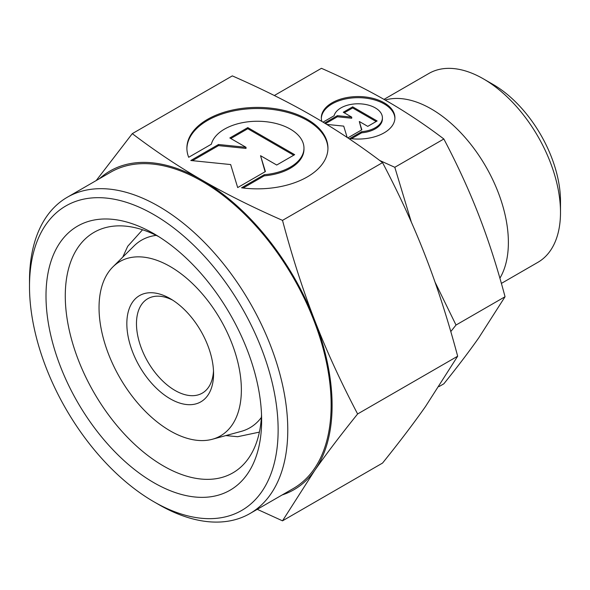 <?xml version="1.0" encoding="UTF-8"?>
<svg xmlns="http://www.w3.org/2000/svg" width="590" height="590" viewBox="0 0 590 590"><rect width="100%" height="100%" fill="white"/><g stroke="black" fill="none" stroke-linecap="round" stroke-linejoin="round"><path stroke-width="0.89" d="M241.369 389.798A100.639 58.108 60 0 1 212.385 439.248A100.639 58.108 60 0 1 138.09 403.508A100.639 58.108 60 0 1 99.039 307.626A100.639 58.108 60 0 1 112.889 266.909A100.639 58.108 60 0 1 192.399 283.458A100.639 58.108 60 0 1 241.369 389.798M261.37 417.447A108.317 62.54 60 0 1 241.14 431.408L212.385 439.248M261.636 420.419A152.478 88.035 60 0 1 153.82 482.672A152.478 88.035 60 0 1 45.998 295.922A152.478 88.035 60 0 1 153.82 233.669A152.478 88.035 60 0 1 261.636 420.419M261.525 414.659A138.849 80.166 60 0 1 232.88 472.856A138.849 80.166 60 0 1 125.884 435.656A138.849 80.166 60 0 1 65.276 295.922A138.849 80.166 60 0 1 94.031 232.357A138.849 80.166 60 0 1 158.747 236.649M332.104 405.463A183.992 106.23 60 0 1 314.669 470.51C326.307 453.939 340.622 435.088 357.621 413.966C340.622 381.59 326.307 350.364 314.669 320.289A183.992 106.23 60 0 1 332.104 405.463M99.511 178.645A183.992 106.23 60 0 1 202.001 180.12C178.645 166.675 155.406 151.18 132.285 133.642L232.32 75.889C262.697 89.238 289.535 102.653 312.825 116.141C336.182 129.586 359.421 145.081 382.549 162.619C399.548 194.995 413.863 226.228 425.501 256.303C437.19 286.342 447.913 319.647 457.663 356.213L425.501 406.525C413.863 423.104 399.548 441.954 382.549 463.069L282.507 520.83L314.669 470.51A183.992 106.23 60 0 1 282.138 494.958M274.328 95.514L321.439 68.315C345.829 79.016 367.688 89.953 387.033 101.119C406.377 112.284 425.309 124.91 443.842 138.989C457.501 164.949 469.168 190.4 478.837 215.321C488.513 240.248 497.245 267.388 505.047 296.733L478.837 337.731C469.168 351.485 457.501 366.847 443.842 383.802L439.012 386.59M450.79 331.573L456.011 325.038L434.97 281.976M278.133 429.94A175.813 101.502 60 0 1 153.813 501.721A175.813 101.502 60 0 1 29.5 286.393A175.813 101.502 60 0 1 153.82 214.62A175.813 101.502 60 0 1 278.133 429.94M67.326 197.23A182.627 105.44 60 0 1 208.056 246.155A182.627 105.44 60 0 1 287.773 429.94A182.627 105.44 60 0 1 249.946 513.543L293.319 488.513A182.627 105.44 60 0 0 331.138 404.91A182.627 105.44 60 0 0 251.421 221.117A182.627 105.44 60 0 0 110.691 172.191L67.326 197.23A182.627 105.44 60 0 0 29.5 280.833L29.5 286.393M249.946 513.543A182.627 105.44 60 0 1 158.636 504.502L153.813 501.721M385.13 100.02A109.032 62.946 60 0 1 465.82 138.318A109.032 62.946 60 0 1 508.381 242.483A109.032 62.946 60 0 1 499.892 278.192M384.001 99.378L428.886 73.462A109.032 62.946 60 0 1 483.402 78.861A109.032 62.946 60 0 1 560.5 212.393A109.032 62.946 60 0 1 537.918 262.307L501.382 283.406M560.5 212.393L560.5 201.271A95.403 55.084 60 0 0 493.041 84.429L483.402 78.861M213.499 370.844A54.516 31.477 60 0 1 202.274 393.139A54.516 31.477 60 0 1 160.266 378.537A54.516 31.477 60 0 1 136.474 323.674A54.516 31.477 60 0 1 147.758 298.717A54.516 31.477 60 0 1 172.678 300.148M213.565 373.75A61.331 35.407 60 0 1 170.2 398.788A61.331 35.407 60 0 1 126.835 323.674A61.331 35.407 60 0 1 170.2 298.636A61.331 35.407 60 0 1 213.565 373.75M394.909 118.361A36.801 21.247 0 0 0 366.397 98.22A36.801 21.247 0 0 0 321.336 118.361M321.875 121.459A36.801 21.247 180 0 1 321.321 117.808A36.801 21.247 180 0 1 366.397 97.107A36.801 21.247 180 0 1 394.924 117.808A36.801 21.247 180 0 1 349.848 138.51L361.677 131.681A24.286 14.02 0 0 0 382.15 119.859A24.286 14.02 0 0 0 382.409 117.808A24.286 14.02 0 0 0 359.907 103.825A24.286 14.02 0 0 0 334.095 115.758L323.025 122.152M361.677 131.681L361.677 132.794L351.441 138.702M382.409 117.808L382.409 118.922A24.286 14.02 180 0 1 382.15 120.972A24.286 14.02 180 0 1 361.677 132.794M327.937 148.687A70.527 40.717 0 0 0 273.273 109.563A70.527 40.717 0 0 0 186.89 148.687M188.689 157.287A70.527 40.717 180 0 1 186.89 148.134A70.527 40.717 180 0 1 273.273 108.457A70.527 40.717 180 0 1 327.944 148.134A70.527 40.717 180 0 1 241.553 187.804L264.231 174.714A46.551 26.875 0 0 0 303.467 152.065A46.551 26.875 0 0 0 303.968 148.134A46.551 26.875 0 0 0 260.832 121.326A46.551 26.875 0 0 0 211.368 144.196L188.689 157.287M264.231 174.714L264.231 175.827L243.139 188.004M303.968 148.134L303.968 149.241A46.551 26.875 180 0 1 303.467 153.179A46.551 26.875 180 0 1 264.231 175.827M247.793 127.602L294.668 154.668L276.717 165.03L260.544 155.694L265.389 171.572L237.681 187.568L230.661 164.558L190.806 160.502L218.514 144.506L246.015 147.308L229.842 137.964L247.793 127.602L247.793 128.716L230.801 138.525M246.015 147.308L246.015 148.422L218.514 145.619L192.443 160.672M218.514 144.506L218.514 145.619M265.102 171.742L260.544 155.694M293.709 155.222L247.793 128.716M324.544 123.074L337.384 115.662L351.729 117.122L343.292 112.248L352.658 106.842L352.658 107.955L344.258 112.808M351.729 117.122L351.729 118.236L337.384 116.776L325.488 123.642M337.384 115.662L337.384 116.776M347.178 137.455L343.719 126.127L326.72 124.394M352.658 106.842L377.121 120.965L367.747 126.371L359.31 121.496L361.84 129.785L347.82 137.876M361.552 129.947L359.31 121.496M376.155 121.518L352.658 107.955M202.001 180.12A183.992 106.23 60 0 1 314.669 320.289C302.98 290.243 292.257 256.938 282.507 220.372C252.137 207.024 225.299 193.608 202.001 180.12M411.348 222.142L394.806 167.294L379.709 160.48M456.011 325.038L505.047 296.733M394.806 167.294L443.842 138.989M257.262 509.325L282.507 520.83M132.285 133.642L96.222 180.547M382.549 162.619L282.507 220.372M457.663 356.213L357.621 413.966M112.889 266.909L134.055 245.927A108.317 62.54 60 0 1 156.262 235.388M142.566 229.768L127.728 246.281L122.772 257.107M259.386 432.116L237.667 436.711L225.815 435.582"/></g></svg>
